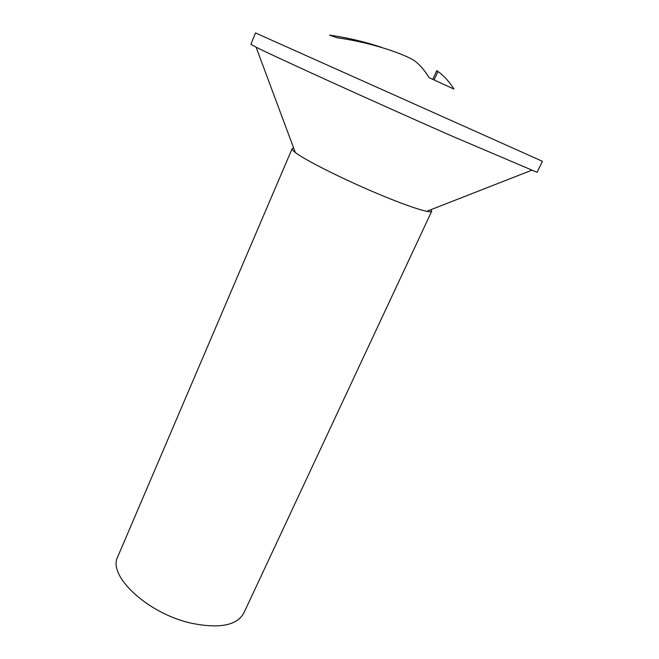 <?xml version="1.0" encoding="UTF-8"?>
<svg xmlns="http://www.w3.org/2000/svg" width="659" height="659" viewBox="0 0 659 659"><rect width="100%" height="100%" fill="white"/><g stroke="black" fill="none" stroke-linecap="round" stroke-linejoin="round"><path stroke-width="0.99" d="M250.89 44.277L256.079 47.16C273.04 55.842 371.618 100.703 450.171 135.309L537.077 172.296L542.448 161.307L255.503 32.95L250.89 44.277M293.725 148.209L292.102 148.745C291.822 149.412 292.893 150.664 295.323 152.509C305.364 160.499 349.212 182.23 385.499 196.942C405.186 204.916 418.943 209.702 426.768 211.308C429.767 211.893 431.423 211.86 431.727 211.201L431.044 209.636M292.102 148.745L117.755 556.731C107.203 575.538 147.649 613.735 191.596 623.257C219.472 628.851 236.869 625.473 243.789 613.109L431.727 211.201M432.881 79.22L436.793 70.587L437.938 71.501C443.812 75.604 449.133 81.461 453.903 89.056L428.976 77.614C424.544 70.118 419.552 64.393 414 60.422C409.412 57.531 401.512 54.145 390.301 50.265C373.175 44.532 355.374 40.347 336.906 37.72L329.5 35.116C347.573 37.695 364.995 41.797 381.775 47.415L381.718 47.539M437.938 71.501L434.182 79.764M295.323 152.509L256.079 47.16M426.768 211.308L531.467 170.352"/></g></svg>
